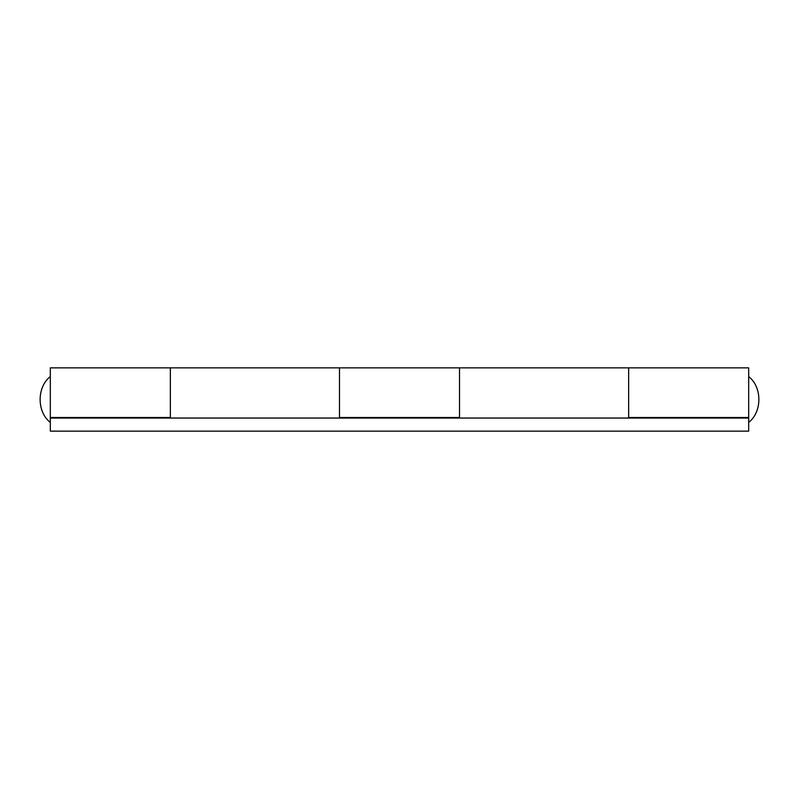 <?xml version="1.0" encoding="UTF-8"?>
<svg xmlns="http://www.w3.org/2000/svg" width="799" height="799" viewBox="0 0 799 799"><rect width="100%" height="100%" fill="white"/><g stroke="black" fill="none" stroke-linecap="round" stroke-linejoin="round"><path stroke-width="1.2" d="M170.347 418.047L170.347 367.86L339.485 367.86L339.485 417.507L459.515 417.507L459.515 367.86L459.515 418.047M339.485 418.047L339.485 367.86L628.653 367.86L628.653 418.047M748.683 417.507L628.653 417.507L628.653 367.86L748.683 367.86L748.683 418.047L50.317 418.047L50.317 367.86L170.347 367.86L170.347 417.507L50.317 417.507M748.683 418.047L748.683 431.14L50.317 431.14L50.317 418.047M50.317 422.411C36.734 412.004 36.734 386.996 50.317 376.589M748.683 376.589C762.266 386.996 762.266 412.004 748.683 422.411"/></g></svg>
